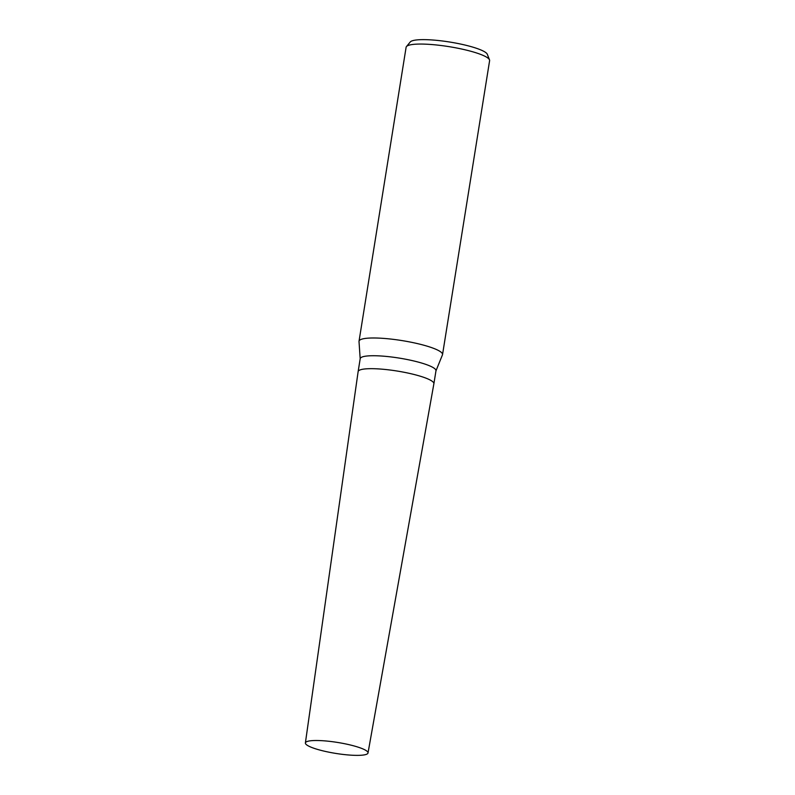<?xml version="1.0" encoding="UTF-8"?>
<svg xmlns="http://www.w3.org/2000/svg" width="795" height="795" viewBox="0 0 795 795"><rect width="100%" height="100%" fill="white"/><g stroke="black" fill="none" stroke-linecap="round" stroke-linejoin="round"><path stroke-width="1.19" d="M433.881 383.796A38.359 6.728 -170.9 0 0 433.891 383.737L435.968 370.798A38.359 6.728 -170.9 0 0 404.903 359.082A38.359 6.728 -170.9 0 0 362.281 356.945A38.359 6.728 -170.9 0 0 360.205 358.654L358.138 371.603A38.359 6.728 -170.9 0 0 358.128 371.663M433.891 383.737A38.359 6.728 -170.9 0 0 402.827 372.03A38.359 6.728 -170.9 0 0 360.205 369.884A38.359 6.728 -170.9 0 0 358.138 371.603A38.359 6.728 -170.9 0 1 360.205 369.884A38.359 6.728 -170.9 0 1 402.886 372.04A38.359 6.728 -170.9 0 1 433.881 383.756L368.015 752.974A31.711 5.565 -170.9 0 0 342.387 743.285A31.711 5.565 -170.9 0 0 307.109 741.506A31.711 5.565 -170.9 0 0 305.389 742.937A31.711 5.565 -170.9 0 0 331.118 752.607A31.711 5.565 -170.9 0 0 366.306 754.375A31.711 5.565 -170.9 0 0 368.015 752.974M435.938 370.927L442.447 354.878A42.284 7.413 -170.9 0 0 442.537 354.58A42.284 7.413 -170.9 0 0 408.292 341.681A42.284 7.413 -170.9 0 0 361.318 339.316A42.284 7.413 -170.9 0 0 359.032 341.204A42.284 7.413 -170.9 0 0 359.012 341.512L360.185 358.793M442.537 354.58L489.611 60.659A42.284 7.413 -170.9 0 0 489.511 59.873A42.284 7.413 -170.9 0 0 453.249 47.362A42.284 7.413 -170.9 0 0 408.392 45.395A42.284 7.413 -170.9 0 0 406.454 46.567A42.284 7.413 -170.9 0 0 406.106 47.293L359.032 341.204M489.511 59.873L487.325 54.308A39.233 6.877 -170.9 0 0 453.677 42.701A39.233 6.877 -170.9 0 0 412.068 40.873A39.233 6.877 -170.9 0 0 410.26 41.966L406.454 46.567M305.389 742.937L358.128 371.623"/></g></svg>
